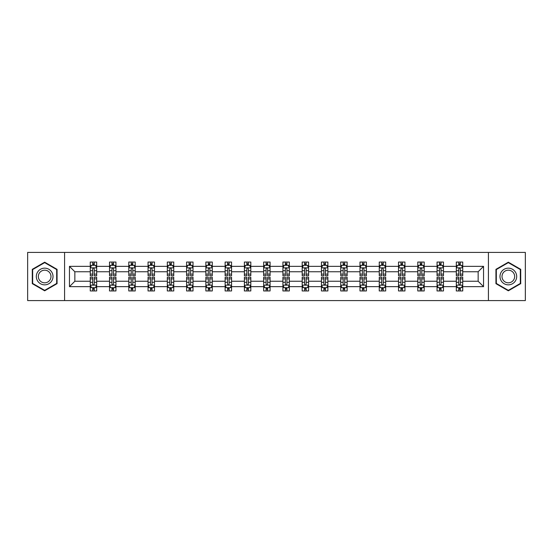 <?xml version="1.0" encoding="UTF-8"?>
<svg xmlns="http://www.w3.org/2000/svg" width="553" height="553" viewBox="0 0 553 553"><rect width="100%" height="100%" fill="white"/><g stroke="black" fill="none" stroke-linecap="round" stroke-linejoin="round"><path stroke-width="0.83" d="M488.423 300.583L525.35 300.583L525.35 252.417L488.423 252.417L488.423 300.583L64.577 300.583L64.577 252.417L27.65 252.417L27.65 300.583L64.577 300.583M462.737 286.648L462.737 281.249L478.151 281.249L483.543 286.648L462.737 286.648L462.737 290.947L460.296 290.947L460.296 287.678M488.423 252.417L64.577 252.417M456.315 286.648L443.471 286.648L443.471 281.249L456.315 281.249L456.315 290.947L462.737 290.947L462.737 287.519L461.527 287.519M443.471 286.648L443.471 290.947L441.031 290.947L441.031 287.678M437.05 286.648L424.206 286.648L424.206 281.249L437.05 281.249L437.05 290.947L443.471 290.947L443.471 287.519L442.262 287.519M424.206 286.648L424.206 290.947L421.766 290.947L421.766 287.678M417.785 286.648L404.941 286.648L404.941 281.249L417.785 281.249L417.785 290.947L424.206 290.947L424.206 287.519L422.997 287.519M404.941 286.648L404.941 290.947L402.501 290.947L402.501 287.678M398.519 286.648L385.676 286.648L385.676 281.249L398.519 281.249L398.519 290.947L404.941 290.947L404.941 287.519L403.731 287.519M385.676 286.648L385.676 290.947L383.236 290.947L383.236 287.678M379.254 286.648L366.404 286.648L366.404 281.249L379.254 281.249L379.254 290.947L385.676 290.947L385.676 287.519L384.466 287.519M366.404 286.648L366.404 290.947L363.964 290.947L363.964 287.678M359.982 286.648L347.139 286.648L347.139 281.249L359.982 281.249L359.982 290.947L366.404 290.947L366.404 287.519L365.201 287.519M347.139 286.648L347.139 290.947L344.699 290.947L344.699 287.678M340.717 286.648L327.874 286.648L327.874 281.249L340.717 281.249L340.717 290.947L347.139 290.947L347.139 287.519L345.936 287.519M327.874 286.648L327.874 290.947L325.434 290.947L325.434 287.678M321.452 286.648L308.609 286.648L308.609 281.249L321.452 281.249L321.452 290.947L327.874 290.947L327.874 287.519L326.671 287.519M308.609 286.648L308.609 290.947L306.168 290.947L306.168 287.678M302.187 286.648L289.343 286.648L289.343 281.249L302.187 281.249L302.187 290.947L308.609 290.947L308.609 287.519L307.406 287.519M289.343 286.648L289.343 290.947L286.903 290.947L286.903 287.678M282.922 286.648L270.078 286.648L270.078 281.249L282.922 281.249L282.922 290.947L289.343 290.947L289.343 287.519L288.134 287.519M270.078 286.648L270.078 290.947L267.638 290.947L267.638 287.678M263.657 286.648L250.813 286.648L250.813 281.249L263.657 281.249L263.657 290.947L270.078 290.947L270.078 287.519L268.869 287.519M250.813 286.648L250.813 290.947L248.373 290.947L248.373 287.678M244.391 286.648L231.548 286.648L231.548 281.249L244.391 281.249L244.391 290.947L250.813 290.947L250.813 287.519L249.603 287.519M231.548 286.648L231.548 290.947L229.108 290.947L229.108 287.678M225.126 286.648L212.283 286.648L212.283 281.249L225.126 281.249L225.126 290.947L231.548 290.947L231.548 287.519L230.338 287.519M212.283 286.648L212.283 290.947L209.843 290.947L209.843 287.678M205.861 286.648L193.018 286.648L193.018 281.249L205.861 281.249L205.861 290.947L212.283 290.947L212.283 287.519L211.073 287.519M193.018 286.648L193.018 290.947L190.578 290.947L190.578 287.678M186.596 286.648L173.746 286.648L173.746 281.249L186.596 281.249L186.596 290.947L193.018 290.947L193.018 287.519L191.808 287.519M173.746 286.648L173.746 290.947L171.306 290.947L171.306 287.678M167.324 286.648L154.481 286.648L154.481 281.249L167.324 281.249L167.324 290.947L173.746 290.947L173.746 287.519L172.543 287.519M154.481 286.648L154.481 290.947L152.04 290.947L152.04 287.678M148.059 286.648L135.215 286.648L135.215 281.249L148.059 281.249L148.059 290.947L154.481 290.947L154.481 287.519L153.278 287.519M135.215 286.648L135.215 290.947L132.775 290.947L132.775 287.678M128.794 286.648L115.95 286.648L115.95 281.249L128.794 281.249L128.794 290.947L135.215 290.947L135.215 287.519L134.013 287.519M115.95 286.648L115.95 290.947L113.51 290.947L113.51 287.678M109.529 286.648L96.685 286.648L96.685 281.249L109.529 281.249L109.529 290.947L115.95 290.947L115.95 287.519L114.748 287.519M96.685 286.648L96.685 290.947L94.245 290.947L94.245 287.678M90.263 286.648L69.457 286.648L69.457 266.352L90.263 266.352L90.263 271.751L74.849 271.751L74.849 281.249L90.263 281.249L90.263 290.947L96.685 290.947L96.685 287.519L95.475 287.519M91.473 265.481L90.263 265.481L90.263 262.053L90.263 266.352M92.704 265.322L92.704 262.053L90.263 262.053L96.685 262.053L96.685 266.352L109.529 266.352L109.529 262.053L115.95 262.053L115.95 266.352L128.794 266.352L128.794 262.053L135.215 262.053L135.215 266.352L148.059 266.352L148.059 262.053L154.481 262.053L154.481 266.352L167.324 266.352L167.324 262.053L173.746 262.053L173.746 266.352L186.596 266.352L186.596 262.053L193.018 262.053L193.018 266.352L205.861 266.352L205.861 262.053L212.283 262.053L212.283 266.352L225.126 266.352L225.126 262.053L231.548 262.053L231.548 266.352L244.391 266.352L244.391 262.053L250.813 262.053L250.813 266.352L263.657 266.352L263.657 262.053L270.078 262.053L270.078 266.352L282.922 266.352L282.922 262.053L289.343 262.053L289.343 266.352L302.187 266.352L302.187 262.053L308.609 262.053L308.609 266.352L321.452 266.352L321.452 262.053L327.874 262.053L327.874 266.352L340.717 266.352L340.717 262.053L347.139 262.053L347.139 266.352L359.982 266.352L359.982 262.053L366.404 262.053L366.404 266.352L379.254 266.352L379.254 262.053L385.676 262.053L385.676 266.352L398.519 266.352L398.519 262.053L404.941 262.053L404.941 266.352L417.785 266.352L417.785 262.053L424.206 262.053L424.206 266.352L437.05 266.352L437.05 262.053L443.471 262.053L443.471 266.352L456.315 266.352L456.315 262.053L462.737 262.053L462.737 266.352L483.543 266.352L483.543 286.648M456.315 266.352L456.315 271.751L443.471 271.751L443.471 266.352M437.05 266.352L437.05 271.751L424.206 271.751L424.206 266.352M417.785 266.352L417.785 271.751L404.941 271.751L404.941 266.352M398.519 266.352L398.519 271.751L385.676 271.751L385.676 266.352M379.254 266.352L379.254 271.751L366.404 271.751L366.404 266.352M359.982 266.352L359.982 271.751L347.139 271.751L347.139 266.352M340.717 266.352L340.717 271.751L327.874 271.751L327.874 266.352M321.452 266.352L321.452 271.751L308.609 271.751L308.609 266.352M302.187 266.352L302.187 271.751L289.343 271.751L289.343 266.352M282.922 266.352L282.922 271.751L270.078 271.751L270.078 266.352M263.657 266.352L263.657 271.751L250.813 271.751L250.813 266.352M244.391 266.352L244.391 271.751L231.548 271.751L231.548 266.352M225.126 266.352L225.126 271.751L212.283 271.751L212.283 266.352M205.861 266.352L205.861 271.751L193.018 271.751L193.018 266.352M186.596 266.352L186.596 271.751L173.746 271.751L173.746 266.352M167.324 266.352L167.324 271.751L154.481 271.751L154.481 266.352M148.059 266.352L148.059 271.751L135.215 271.751L135.215 266.352M128.794 266.352L128.794 271.751L115.95 271.751L115.95 266.352M109.529 266.352L109.529 271.751L96.685 271.751L96.685 266.352M69.457 266.352L74.849 271.751M478.151 281.249L478.151 271.751L462.737 271.751L462.737 266.352M458.755 265.26L460.296 265.26M439.49 265.26L441.031 265.26M420.225 265.26L421.766 265.26M400.96 265.26L402.501 265.26M381.694 265.26L383.236 265.26M362.422 265.26L363.964 265.26M343.157 265.26L344.699 265.26M323.892 265.26L325.434 265.26M304.627 265.26L306.168 265.26M285.362 265.26L286.903 265.26M266.097 265.26L267.638 265.26M246.832 265.26L248.373 265.26M227.566 265.26L229.108 265.26M208.301 265.26L209.843 265.26M189.036 265.26L190.578 265.26M169.764 265.26L171.306 265.26M150.499 265.26L152.04 265.26M131.234 265.26L132.775 265.26M111.969 265.26L113.51 265.26M92.704 265.26L94.245 265.26M92.704 287.74L94.245 287.74M111.969 287.74L113.51 287.74M131.234 287.74L132.775 287.74M150.499 287.74L152.04 287.74M169.764 287.74L171.306 287.74M189.036 287.74L190.578 287.74M208.301 287.74L209.843 287.74M227.566 287.74L229.108 287.74M246.832 287.74L248.373 287.74M266.097 287.74L267.638 287.74M285.362 287.74L286.903 287.74M304.627 287.74L306.168 287.74M323.892 287.74L325.434 287.74M343.157 287.74L344.699 287.74M362.422 287.74L363.964 287.74M381.694 287.74L383.236 287.74M400.96 287.74L402.501 287.74M420.225 287.74L421.766 287.74M439.49 287.74L441.031 287.74M458.755 287.74L460.296 287.74M74.849 281.249L69.457 286.648M483.543 266.352L478.151 271.751M57.063 269.346L44.669 262.191L32.274 269.346L32.274 283.654L44.669 290.809L57.063 283.654L57.063 269.346M495.937 269.346L495.937 283.654L508.331 290.809L520.726 283.654L520.726 269.346L508.331 262.191L495.937 269.346M94.245 263.719L92.704 263.719M90.263 274.122L90.263 275.733L92.704 275.733L92.704 274.122L90.263 274.122L90.263 271.751M96.685 271.751L96.685 275.733L94.245 275.733L94.245 268.855C93.734 267.866 93.222 267.866 92.704 268.855L92.704 274.122M95.475 265.481L96.685 265.481L96.685 262.053L94.245 262.053L94.245 265.322M96.685 267.894L95.399 265.322L91.549 265.322L90.263 267.894M92.704 289.281L94.245 289.281M96.685 278.878L96.685 277.267L94.245 277.267L94.245 278.878L96.685 278.878L96.685 281.249M90.263 281.249L90.263 277.267L92.704 277.267L92.704 284.145C93.215 285.134 93.734 285.134 94.245 284.145L94.245 278.878M91.473 287.519L90.263 287.519L90.263 290.947L92.704 290.947L92.704 287.678M90.263 285.106L91.549 287.678L95.399 287.678L96.685 285.106M113.51 263.719L111.969 263.719M110.738 265.481L109.529 265.481L109.529 262.053L111.969 262.053L111.969 265.322M109.529 274.122L109.529 275.733L111.969 275.733L111.969 274.122L109.529 274.122L109.529 271.751M115.95 271.751L115.95 275.733L113.51 275.733L113.51 268.855C112.999 267.866 112.487 267.866 111.969 268.855L111.969 274.122M114.748 265.481L115.95 265.481L115.95 262.053L113.51 262.053L113.51 265.322M115.95 267.894L114.665 265.322L110.814 265.322L109.529 267.894M132.775 263.719L131.234 263.719M130.003 265.481L128.794 265.481L128.794 262.053L131.234 262.053L131.234 265.322M128.794 274.122L128.794 275.733L131.234 275.733L131.234 274.122L128.794 274.122L128.794 271.751M135.215 271.751L135.215 275.733L132.775 275.733L132.775 268.855C132.264 267.866 131.752 267.866 131.234 268.855L131.234 274.122M134.013 265.481L135.215 265.481L135.215 262.053L132.775 262.053L132.775 265.322M135.215 267.894L133.93 265.322L130.079 265.322L128.794 267.894M111.969 289.281L113.51 289.281M115.95 278.878L115.95 277.267L113.51 277.267L113.51 278.878L115.95 278.878L115.95 281.249M109.529 281.249L109.529 277.267L111.969 277.267L111.969 284.145C112.48 285.134 112.999 285.134 113.51 284.145L113.51 278.878M110.738 287.519L109.529 287.519L109.529 290.947L111.969 290.947L111.969 287.678M109.529 285.106L110.814 287.678L114.665 287.678L115.95 285.106M131.234 289.281L132.775 289.281M135.215 278.878L135.215 277.267L132.775 277.267L132.775 278.878L135.215 278.878L135.215 281.249M128.794 281.249L128.794 277.267L131.234 277.267L131.234 284.145C131.752 285.134 132.264 285.134 132.775 284.145L132.775 278.878M130.003 287.519L128.794 287.519L128.794 290.947L131.234 290.947L131.234 287.678M128.794 285.106L130.079 287.678L133.93 287.678L135.215 285.106M37.438 272.325A8.35 8.35 0 0 0 40.493 283.73A8.35 8.35 0 0 0 51.899 280.675A8.35 8.35 0 0 0 48.844 269.27A8.35 8.35 0 0 0 37.438 272.325M39.194 273.341A6.318 6.318 0 0 0 41.51 281.975A6.318 6.318 0 0 0 50.143 279.659A6.318 6.318 0 0 0 47.828 271.025A6.318 6.318 0 0 0 39.194 273.341M56.676 269.567L56.676 283.433L44.669 290.366L32.662 283.433L32.662 269.567L44.669 262.634L56.676 269.567M501.101 272.325A8.35 8.35 0 0 0 504.156 283.73A8.35 8.35 0 0 0 515.562 280.675A8.35 8.35 0 0 0 512.507 269.27A8.35 8.35 0 0 0 501.101 272.325M502.857 273.341A6.318 6.318 0 0 0 505.172 281.975A6.318 6.318 0 0 0 513.806 279.659A6.318 6.318 0 0 0 511.49 271.025A6.318 6.318 0 0 0 502.857 273.341M520.338 269.567L520.338 283.433L508.331 290.366L496.324 283.433L496.324 269.567L508.331 262.634L520.338 269.567M152.04 263.719L150.499 263.719M149.269 265.481L148.059 265.481L148.059 262.053L150.499 262.053L150.499 265.322M148.059 274.122L148.059 275.733L150.499 275.733L150.499 274.122L148.059 274.122L148.059 271.751M154.481 271.751L154.481 275.733L152.04 275.733L152.04 268.855C151.529 267.866 151.017 267.866 150.499 268.855L150.499 274.122M153.278 265.481L154.481 265.481L154.481 262.053L152.04 262.053L152.04 265.322M154.481 267.894L153.202 265.322L149.345 265.322L148.059 267.894M150.499 289.281L152.04 289.281M154.481 278.878L154.481 277.267L152.04 277.267L152.04 278.878L154.481 278.878L154.481 281.249M148.059 281.249L148.059 277.267L150.499 277.267L150.499 284.145C151.017 285.134 151.529 285.134 152.04 284.145L152.04 278.878M149.269 287.519L148.059 287.519L148.059 290.947L150.499 290.947L150.499 287.678M148.059 285.106L149.345 287.678L153.202 287.678L154.481 285.106M171.306 263.719L169.764 263.719M168.534 265.481L167.324 265.481L167.324 262.053L169.764 262.053L169.764 265.322M167.324 274.122L167.324 275.733L169.764 275.733L169.764 274.122L167.324 274.122L167.324 271.751M173.746 271.751L173.746 275.733L171.306 275.733L171.306 268.855C170.794 267.866 170.283 267.866 169.764 268.855L169.764 274.122M172.543 265.481L173.746 265.481L173.746 262.053L171.306 262.053L171.306 265.322M173.746 267.894L172.467 265.322L168.61 265.322L167.324 267.894M169.764 289.281L171.306 289.281M173.746 278.878L173.746 277.267L171.306 277.267L171.306 278.878L173.746 278.878L173.746 281.249M167.324 281.249L167.324 277.267L169.764 277.267L169.764 284.145C170.283 285.134 170.794 285.134 171.306 284.145L171.306 278.878M168.534 287.519L167.324 287.519L167.324 290.947L169.764 290.947L169.764 287.678M167.324 285.106L168.61 287.678L172.467 287.678L173.746 285.106M190.578 263.719L189.036 263.719M187.799 265.481L186.596 265.481L186.596 262.053L189.036 262.053L189.036 265.322M186.596 274.122L186.596 275.733L189.036 275.733L189.036 274.122L186.596 274.122L186.596 271.751M193.018 271.751L193.018 275.733L190.578 275.733L190.578 268.855C190.059 267.866 189.548 267.866 189.036 268.855L189.036 274.122M191.808 265.481L193.018 265.481L193.018 262.053L190.578 262.053L190.578 265.322M193.018 267.894L191.732 265.322L187.875 265.322L186.596 267.894M189.036 289.281L190.578 289.281M193.018 278.878L193.018 277.267L190.578 277.267L190.578 278.878L193.018 278.878L193.018 281.249M186.596 281.249L186.596 277.267L189.036 277.267L189.036 284.145C189.548 285.134 190.059 285.134 190.578 284.145L190.578 278.878M187.799 287.519L186.596 287.519L186.596 290.947L189.036 290.947L189.036 287.678M186.596 285.106L187.875 287.678L191.732 287.678L193.018 285.106M209.843 263.719L208.301 263.719M207.064 265.481L205.861 265.481L205.861 262.053L208.301 262.053L208.301 265.322M205.861 274.122L205.861 275.733L208.301 275.733L208.301 274.122L205.861 274.122L205.861 271.751M212.283 271.751L212.283 275.733L209.843 275.733L209.843 268.855C209.324 267.866 208.813 267.866 208.301 268.855L208.301 274.122M211.073 265.481L212.283 265.481L212.283 262.053L209.843 262.053L209.843 265.322M212.283 267.894L210.997 265.322L207.14 265.322L205.861 267.894M229.108 263.719L227.566 263.719M226.329 265.481L225.126 265.481L225.126 262.053L227.566 262.053L227.566 265.322M225.126 274.122L225.126 275.733L227.566 275.733L227.566 274.122L225.126 274.122L225.126 271.751M231.548 271.751L231.548 275.733L229.108 275.733L229.108 268.855C228.596 267.866 228.078 267.866 227.566 268.855L227.566 274.122M230.338 265.481L231.548 265.481L231.548 262.053L229.108 262.053L229.108 265.322M231.548 267.894L230.262 265.322L226.412 265.322L225.126 267.894M248.373 263.719L246.832 263.719M245.594 265.481L244.391 265.481L244.391 262.053L246.832 262.053L246.832 265.322M244.391 274.122L244.391 275.733L246.832 275.733L246.832 274.122L244.391 274.122L244.391 271.751M250.813 271.751L250.813 275.733L248.373 275.733L248.373 268.855C247.862 267.866 247.343 267.866 246.832 268.855L246.832 274.122M249.603 265.481L250.813 265.481L250.813 262.053L248.373 262.053L248.373 265.322M250.813 267.894L249.527 265.322L245.677 265.322L244.391 267.894M267.638 263.719L266.097 263.719M264.866 265.481L263.657 265.481L263.657 262.053L266.097 262.053L266.097 265.322M263.657 274.122L263.657 275.733L266.097 275.733L266.097 274.122L263.657 274.122L263.657 271.751M270.078 271.751L270.078 275.733L267.638 275.733L267.638 268.855C267.127 267.866 266.608 267.866 266.097 268.855L266.097 274.122M268.869 265.481L270.078 265.481L270.078 262.053L267.638 262.053L267.638 265.322M270.078 267.894L268.793 265.322L264.942 265.322L263.657 267.894M286.903 263.719L285.362 263.719M284.131 265.481L282.922 265.481L282.922 262.053L285.362 262.053L285.362 265.322M282.922 274.122L282.922 275.733L285.362 275.733L285.362 274.122L282.922 274.122L282.922 271.751M289.343 271.751L289.343 275.733L286.903 275.733L286.903 268.855C286.392 267.866 285.873 267.866 285.362 268.855L285.362 274.122M288.134 265.481L289.343 265.481L289.343 262.053L286.903 262.053L286.903 265.322M289.343 267.894L288.058 265.322L284.207 265.322L282.922 267.894M306.168 263.719L304.627 263.719M303.397 265.481L302.187 265.481L302.187 262.053L304.627 262.053L304.627 265.322M302.187 274.122L302.187 275.733L304.627 275.733L304.627 274.122L302.187 274.122L302.187 271.751M308.609 271.751L308.609 275.733L306.168 275.733L306.168 268.855C305.657 267.866 305.145 267.866 304.627 268.855L304.627 274.122M307.406 265.481L308.609 265.481L308.609 262.053L306.168 262.053L306.168 265.322M308.609 267.894L307.323 265.322L303.473 265.322L302.187 267.894M325.434 263.719L323.892 263.719M322.662 265.481L321.452 265.481L321.452 262.053L323.892 262.053L323.892 265.322M321.452 274.122L321.452 275.733L323.892 275.733L323.892 274.122L321.452 274.122L321.452 271.751M327.874 271.751L327.874 275.733L325.434 275.733L325.434 268.855C324.922 267.866 324.411 267.866 323.892 268.855L323.892 274.122M326.671 265.481L327.874 265.481L327.874 262.053L325.434 262.053L325.434 265.322M327.874 267.894L326.588 265.322L322.738 265.322L321.452 267.894M344.699 263.719L343.157 263.719M341.927 265.481L340.717 265.481L340.717 262.053L343.157 262.053L343.157 265.322M340.717 274.122L340.717 275.733L343.157 275.733L343.157 274.122L340.717 274.122L340.717 271.751M347.139 271.751L347.139 275.733L344.699 275.733L344.699 268.855C344.187 267.866 343.676 267.866 343.157 268.855L343.157 274.122M345.936 265.481L347.139 265.481L347.139 262.053L344.699 262.053L344.699 265.322M347.139 267.894L345.86 265.322L342.003 265.322L340.717 267.894M363.964 263.719L362.422 263.719M361.192 265.481L359.982 265.481L359.982 262.053L362.422 262.053L362.422 265.322M359.982 274.122L359.982 275.733L362.422 275.733L362.422 274.122L359.982 274.122L359.982 271.751M366.404 271.751L366.404 275.733L363.964 275.733L363.964 268.855C363.452 267.866 362.941 267.866 362.422 268.855L362.422 274.122M365.201 265.481L366.404 265.481L366.404 262.053L363.964 262.053L363.964 265.322M366.404 267.894L365.125 265.322L361.268 265.322L359.982 267.894M383.236 263.719L381.694 263.719M380.457 265.481L379.254 265.481L379.254 262.053L381.694 262.053L381.694 265.322M379.254 274.122L379.254 275.733L381.694 275.733L381.694 274.122L379.254 274.122L379.254 271.751M385.676 271.751L385.676 275.733L383.236 275.733L383.236 268.855C382.717 267.866 382.206 267.866 381.694 268.855L381.694 274.122M384.466 265.481L385.676 265.481L385.676 262.053L383.236 262.053L383.236 265.322M385.676 267.894L384.39 265.322L380.533 265.322L379.254 267.894M402.501 263.719L400.96 263.719M399.722 265.481L398.519 265.481L398.519 262.053L400.96 262.053L400.96 265.322M398.519 274.122L398.519 275.733L400.96 275.733L400.96 274.122L398.519 274.122L398.519 271.751M404.941 271.751L404.941 275.733L402.501 275.733L402.501 268.855C401.983 267.866 401.471 267.866 400.96 268.855L400.96 274.122M403.731 265.481L404.941 265.481L404.941 262.053L402.501 262.053L402.501 265.322M404.941 267.894L403.655 265.322L399.798 265.322L398.519 267.894M421.766 263.719L420.225 263.719M418.987 265.481L417.785 265.481L417.785 262.053L420.225 262.053L420.225 265.322M417.785 274.122L417.785 275.733L420.225 275.733L420.225 274.122L417.785 274.122L417.785 271.751M424.206 271.751L424.206 275.733L421.766 275.733L421.766 268.855C421.248 267.866 420.736 267.866 420.225 268.855L420.225 274.122M422.997 265.481L424.206 265.481L424.206 262.053L421.766 262.053L421.766 265.322M424.206 267.894L422.921 265.322L419.07 265.322L417.785 267.894M441.031 263.719L439.49 263.719M438.252 265.481L437.05 265.481L437.05 262.053L439.49 262.053L439.49 265.322M437.05 274.122L437.05 275.733L439.49 275.733L439.49 274.122L437.05 274.122L437.05 271.751M443.471 271.751L443.471 275.733L441.031 275.733L441.031 268.855C440.52 267.866 440.001 267.866 439.49 268.855L439.49 274.122M442.262 265.481L443.471 265.481L443.471 262.053L441.031 262.053L441.031 265.322M443.471 267.894L442.186 265.322L438.335 265.322L437.05 267.894M460.296 263.719L458.755 263.719M457.525 265.481L456.315 265.481L456.315 262.053L458.755 262.053L458.755 265.322M456.315 274.122L456.315 275.733L458.755 275.733L458.755 274.122L456.315 274.122L456.315 271.751M462.737 271.751L462.737 275.733L460.296 275.733L460.296 268.855C459.785 267.866 459.267 267.866 458.755 268.855L458.755 274.122M461.527 265.481L462.737 265.481L462.737 262.053L460.296 262.053L460.296 265.322M462.737 267.894L461.451 265.322L457.601 265.322L456.315 267.894M208.301 289.281L209.843 289.281M212.283 278.878L212.283 277.267L209.843 277.267L209.843 278.878L212.283 278.878L212.283 281.249M205.861 281.249L205.861 277.267L208.301 277.267L208.301 284.145C208.813 285.134 209.324 285.134 209.843 284.145L209.843 278.878M207.064 287.519L205.861 287.519L205.861 290.947L208.301 290.947L208.301 287.678M205.861 285.106L207.14 287.678L210.997 287.678L212.283 285.106M227.566 289.281L229.108 289.281M231.548 278.878L231.548 277.267L229.108 277.267L229.108 278.878L231.548 278.878L231.548 281.249M225.126 281.249L225.126 277.267L227.566 277.267L227.566 284.145C228.078 285.134 228.589 285.134 229.108 284.145L229.108 278.878M226.329 287.519L225.126 287.519L225.126 290.947L227.566 290.947L227.566 287.678M225.126 285.106L226.412 287.678L230.262 287.678L231.548 285.106M246.832 289.281L248.373 289.281M250.813 278.878L250.813 277.267L248.373 277.267L248.373 278.878L250.813 278.878L250.813 281.249M244.391 281.249L244.391 277.267L246.832 277.267L246.832 284.145C247.343 285.134 247.855 285.134 248.373 284.145L248.373 278.878M245.594 287.519L244.391 287.519L244.391 290.947L246.832 290.947L246.832 287.678M244.391 285.106L245.677 287.678L249.527 287.678L250.813 285.106M266.097 289.281L267.638 289.281M270.078 278.878L270.078 277.267L267.638 277.267L267.638 278.878L270.078 278.878L270.078 281.249M263.657 281.249L263.657 277.267L266.097 277.267L266.097 284.145C266.608 285.134 267.127 285.134 267.638 284.145L267.638 278.878M264.866 287.519L263.657 287.519L263.657 290.947L266.097 290.947L266.097 287.678M263.657 285.106L264.942 287.678L268.793 287.678L270.078 285.106M285.362 289.281L286.903 289.281M289.343 278.878L289.343 277.267L286.903 277.267L286.903 278.878L289.343 278.878L289.343 281.249M282.922 281.249L282.922 277.267L285.362 277.267L285.362 284.145C285.873 285.134 286.392 285.134 286.903 284.145L286.903 278.878M284.131 287.519L282.922 287.519L282.922 290.947L285.362 290.947L285.362 287.678M282.922 285.106L284.207 287.678L288.058 287.678L289.343 285.106M304.627 289.281L306.168 289.281M308.609 278.878L308.609 277.267L306.168 277.267L306.168 278.878L308.609 278.878L308.609 281.249M302.187 281.249L302.187 277.267L304.627 277.267L304.627 284.145C305.138 285.134 305.657 285.134 306.168 284.145L306.168 278.878M303.397 287.519L302.187 287.519L302.187 290.947L304.627 290.947L304.627 287.678M302.187 285.106L303.473 287.678L307.323 287.678L308.609 285.106M323.892 289.281L325.434 289.281M327.874 278.878L327.874 277.267L325.434 277.267L325.434 278.878L327.874 278.878L327.874 281.249M321.452 281.249L321.452 277.267L323.892 277.267L323.892 284.145C324.404 285.134 324.922 285.134 325.434 284.145L325.434 278.878M322.662 287.519L321.452 287.519L321.452 290.947L323.892 290.947L323.892 287.678M321.452 285.106L322.738 287.678L326.588 287.678L327.874 285.106M343.157 289.281L344.699 289.281M347.139 278.878L347.139 277.267L344.699 277.267L344.699 278.878L347.139 278.878L347.139 281.249M340.717 281.249L340.717 277.267L343.157 277.267L343.157 284.145C343.676 285.134 344.187 285.134 344.699 284.145L344.699 278.878M341.927 287.519L340.717 287.519L340.717 290.947L343.157 290.947L343.157 287.678M340.717 285.106L342.003 287.678L345.86 287.678L347.139 285.106M362.422 289.281L363.964 289.281M366.404 278.878L366.404 277.267L363.964 277.267L363.964 278.878L366.404 278.878L366.404 281.249M359.982 281.249L359.982 277.267L362.422 277.267L362.422 284.145C362.941 285.134 363.452 285.134 363.964 284.145L363.964 278.878M361.192 287.519L359.982 287.519L359.982 290.947L362.422 290.947L362.422 287.678M359.982 285.106L361.268 287.678L365.125 287.678L366.404 285.106M381.694 289.281L383.236 289.281M385.676 278.878L385.676 277.267L383.236 277.267L383.236 278.878L385.676 278.878L385.676 281.249M379.254 281.249L379.254 277.267L381.694 277.267L381.694 284.145C382.206 285.134 382.717 285.134 383.236 284.145L383.236 278.878M380.457 287.519L379.254 287.519L379.254 290.947L381.694 290.947L381.694 287.678M379.254 285.106L380.533 287.678L384.39 287.678L385.676 285.106M400.96 289.281L402.501 289.281M404.941 278.878L404.941 277.267L402.501 277.267L402.501 278.878L404.941 278.878L404.941 281.249M398.519 281.249L398.519 277.267L400.96 277.267L400.96 284.145C401.471 285.134 401.983 285.134 402.501 284.145L402.501 278.878M399.722 287.519L398.519 287.519L398.519 290.947L400.96 290.947L400.96 287.678M398.519 285.106L399.798 287.678L403.655 287.678L404.941 285.106M420.225 289.281L421.766 289.281M424.206 278.878L424.206 277.267L421.766 277.267L421.766 278.878L424.206 278.878L424.206 281.249M417.785 281.249L417.785 277.267L420.225 277.267L420.225 284.145C420.736 285.134 421.248 285.134 421.766 284.145L421.766 278.878M418.987 287.519L417.785 287.519L417.785 290.947L420.225 290.947L420.225 287.678M417.785 285.106L419.07 287.678L422.921 287.678L424.206 285.106M439.49 289.281L441.031 289.281M443.471 278.878L443.471 277.267L441.031 277.267L441.031 278.878L443.471 278.878L443.471 281.249M437.05 281.249L437.05 277.267L439.49 277.267L439.49 284.145C440.001 285.134 440.513 285.134 441.031 284.145L441.031 278.878M438.252 287.519L437.05 287.519L437.05 290.947L439.49 290.947L439.49 287.678M437.05 285.106L438.335 287.678L442.186 287.678L443.471 285.106M458.755 289.281L460.296 289.281M462.737 278.878L462.737 277.267L460.296 277.267L460.296 278.878L462.737 278.878L462.737 281.249M456.315 281.249L456.315 277.267L458.755 277.267L458.755 284.145C459.267 285.134 459.778 285.134 460.296 284.145L460.296 278.878M457.525 287.519L456.315 287.519L456.315 290.947L458.755 290.947L458.755 287.678M456.315 285.106L457.601 287.678L461.451 287.678L462.737 285.106M96.651 267.832L90.298 267.832M96.685 274.122L94.245 274.122M92.704 270.68L90.263 270.68M96.685 270.68L94.245 270.68M94.245 264.534L92.704 264.534M90.298 285.168L96.651 285.168M90.263 278.878L92.704 278.878M94.245 282.32L96.685 282.32M90.263 282.32L92.704 282.32M92.704 288.466L94.245 288.466M115.923 267.832L109.563 267.832M115.95 274.122L113.51 274.122M111.969 270.68L109.529 270.68M115.95 270.68L113.51 270.68M113.51 264.534L111.969 264.534M135.188 267.832L128.828 267.832M135.215 274.122L132.775 274.122M131.234 270.68L128.794 270.68M135.215 270.68L132.775 270.68M132.775 264.534L131.234 264.534M109.563 285.168L115.923 285.168M109.529 278.878L111.969 278.878M113.51 282.32L115.95 282.32M109.529 282.32L111.969 282.32M111.969 288.466L113.51 288.466M128.828 285.168L135.188 285.168M128.794 278.878L131.234 278.878M132.775 282.32L135.215 282.32M128.794 282.32L131.234 282.32M131.234 288.466L132.775 288.466M154.453 267.832L148.093 267.832M154.481 274.122L152.04 274.122M150.499 270.68L148.059 270.68M154.481 270.68L152.04 270.68M152.04 264.534L150.499 264.534M148.093 285.168L154.453 285.168M148.059 278.878L150.499 278.878M152.04 282.32L154.481 282.32M148.059 282.32L150.499 282.32M150.499 288.466L152.04 288.466M173.718 267.832L167.359 267.832M173.746 274.122L171.306 274.122M169.764 270.68L167.324 270.68M173.746 270.68L171.306 270.68M171.306 264.534L169.764 264.534M167.359 285.168L173.718 285.168M167.324 278.878L169.764 278.878M171.306 282.32L173.746 282.32M167.324 282.32L169.764 282.32M169.764 288.466L171.306 288.466M192.983 267.832L186.624 267.832M193.018 274.122L190.578 274.122M189.036 270.68L186.596 270.68M193.018 270.68L190.578 270.68M190.578 264.534L189.036 264.534M186.624 285.168L192.983 285.168M186.596 278.878L189.036 278.878M190.578 282.32L193.018 282.32M186.596 282.32L189.036 282.32M189.036 288.466L190.578 288.466M212.248 267.832L205.889 267.832M212.283 274.122L209.843 274.122M208.301 270.68L205.861 270.68M212.283 270.68L209.843 270.68M209.843 264.534L208.301 264.534M231.513 267.832L225.154 267.832M231.548 274.122L229.108 274.122M227.566 270.68L225.126 270.68M231.548 270.68L229.108 270.68M229.108 264.534L227.566 264.534M250.779 267.832L244.419 267.832M250.813 274.122L248.373 274.122M246.832 270.68L244.391 270.68M250.813 270.68L248.373 270.68M248.373 264.534L246.832 264.534M270.044 267.832L263.691 267.832M270.078 274.122L267.638 274.122M266.097 270.68L263.657 270.68M270.078 270.68L267.638 270.68M267.638 264.534L266.097 264.534M289.309 267.832L282.956 267.832M289.343 274.122L286.903 274.122M285.362 270.68L282.922 270.68M289.343 270.68L286.903 270.68M286.903 264.534L285.362 264.534M308.581 267.832L302.221 267.832M308.609 274.122L306.168 274.122M304.627 270.68L302.187 270.68M308.609 270.68L306.168 270.68M306.168 264.534L304.627 264.534M327.846 267.832L321.487 267.832M327.874 274.122L325.434 274.122M323.892 270.68L321.452 270.68M327.874 270.68L325.434 270.68M325.434 264.534L323.892 264.534M347.111 267.832L340.752 267.832M347.139 274.122L344.699 274.122M343.157 270.68L340.717 270.68M347.139 270.68L344.699 270.68M344.699 264.534L343.157 264.534M366.376 267.832L360.017 267.832M366.404 274.122L363.964 274.122M362.422 270.68L359.982 270.68M366.404 270.68L363.964 270.68M363.964 264.534L362.422 264.534M385.641 267.832L379.282 267.832M385.676 274.122L383.236 274.122M381.694 270.68L379.254 270.68M385.676 270.68L383.236 270.68M383.236 264.534L381.694 264.534M404.907 267.832L398.547 267.832M404.941 274.122L402.501 274.122M400.96 270.68L398.519 270.68M404.941 270.68L402.501 270.68M402.501 264.534L400.96 264.534M424.172 267.832L417.812 267.832M424.206 274.122L421.766 274.122M420.225 270.68L417.785 270.68M424.206 270.68L421.766 270.68M421.766 264.534L420.225 264.534M443.437 267.832L437.077 267.832M443.471 274.122L441.031 274.122M439.49 270.68L437.05 270.68M443.471 270.68L441.031 270.68M441.031 264.534L439.49 264.534M462.702 267.832L456.349 267.832M462.737 274.122L460.296 274.122M458.755 270.68L456.315 270.68M462.737 270.68L460.296 270.68M460.296 264.534L458.755 264.534M205.889 285.168L212.248 285.168M205.861 278.878L208.301 278.878M209.843 282.32L212.283 282.32M205.861 282.32L208.301 282.32M208.301 288.466L209.843 288.466M225.154 285.168L231.513 285.168M225.126 278.878L227.566 278.878M229.108 282.32L231.548 282.32M225.126 282.32L227.566 282.32M227.566 288.466L229.108 288.466M244.419 285.168L250.779 285.168M244.391 278.878L246.832 278.878M248.373 282.32L250.813 282.32M244.391 282.32L246.832 282.32M246.832 288.466L248.373 288.466M263.691 285.168L270.044 285.168M263.657 278.878L266.097 278.878M267.638 282.32L270.078 282.32M263.657 282.32L266.097 282.32M266.097 288.466L267.638 288.466M282.956 285.168L289.309 285.168M282.922 278.878L285.362 278.878M286.903 282.32L289.343 282.32M282.922 282.32L285.362 282.32M285.362 288.466L286.903 288.466M302.221 285.168L308.581 285.168M302.187 278.878L304.627 278.878M306.168 282.32L308.609 282.32M302.187 282.32L304.627 282.32M304.627 288.466L306.168 288.466M321.487 285.168L327.846 285.168M321.452 278.878L323.892 278.878M325.434 282.32L327.874 282.32M321.452 282.32L323.892 282.32M323.892 288.466L325.434 288.466M340.752 285.168L347.111 285.168M340.717 278.878L343.157 278.878M344.699 282.32L347.139 282.32M340.717 282.32L343.157 282.32M343.157 288.466L344.699 288.466M360.017 285.168L366.376 285.168M359.982 278.878L362.422 278.878M363.964 282.32L366.404 282.32M359.982 282.32L362.422 282.32M362.422 288.466L363.964 288.466M379.282 285.168L385.641 285.168M379.254 278.878L381.694 278.878M383.236 282.32L385.676 282.32M379.254 282.32L381.694 282.32M381.694 288.466L383.236 288.466M398.547 285.168L404.907 285.168M398.519 278.878L400.96 278.878M402.501 282.32L404.941 282.32M398.519 282.32L400.96 282.32M400.96 288.466L402.501 288.466M417.812 285.168L424.172 285.168M417.785 278.878L420.225 278.878M421.766 282.32L424.206 282.32M417.785 282.32L420.225 282.32M420.225 288.466L421.766 288.466M437.077 285.168L443.437 285.168M437.05 278.878L439.49 278.878M441.031 282.32L443.471 282.32M437.05 282.32L439.49 282.32M439.49 288.466L441.031 288.466M456.349 285.168L462.702 285.168M456.315 278.878L458.755 278.878M460.296 282.32L462.737 282.32M456.315 282.32L458.755 282.32M458.755 288.466L460.296 288.466"/></g></svg>

